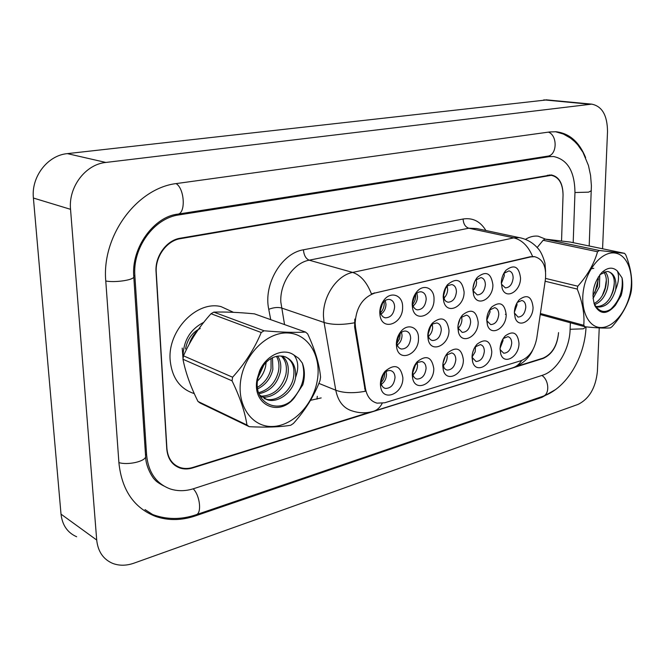 <?xml version="1.0" encoding="UTF-8"?>
<svg xmlns="http://www.w3.org/2000/svg" width="665" height="665" viewBox="0 0 665 665"><rect width="100%" height="100%" fill="white"/><g stroke="black" fill="none" stroke-linecap="round" stroke-linejoin="round"><path stroke-width="1" d="M491.759 351.361C492.05 365.318 475.766 374.337 472.599 361.71L472.017 357.188C472.217 352.084 473.929 347.72 477.162 344.113C485.425 338.061 490.296 340.472 491.759 351.361M472.067 356.041L472.383 357.679L475.982 361.469C480.695 361.27 483.488 357.861 484.353 351.253C484.261 347.521 482.931 345.31 480.354 344.611L474.943 347.039M463.372 359.74C463.788 374.37 446.14 383.397 443.239 369.757L442.79 365.817C442.94 360.787 444.611 356.423 447.803 352.741C456.489 346.149 461.676 348.485 463.372 359.74M442.973 363.331L443.937 367.62L445.301 369.25L447.08 370.081C452.034 369.906 454.951 366.423 455.833 359.624C455.716 355.866 454.336 353.63 451.685 352.899L446.082 355.268L445.384 356.132M433.771 368.476C434.32 383.871 415.11 392.84 412.599 378.053L412.283 374.827C412.391 369.89 413.996 365.559 417.113 361.81C426.248 354.595 431.801 356.814 433.771 368.476M412.84 370.23L412.857 374.304C413.472 376.947 414.827 378.535 416.922 379.058C422.142 378.925 425.193 375.359 426.082 368.352C425.941 364.578 424.503 362.309 421.776 361.544L417.745 362.417L414.245 366.249M402.865 377.604C403.572 393.871 382.533 402.666 380.604 386.589L380.413 384.237C380.471 379.441 382.001 375.151 384.985 371.369C394.603 363.406 400.571 365.484 402.865 377.604M381.003 381.585L381.12 383.048C381.66 386.024 383.09 387.82 385.417 388.435C390.92 388.343 394.121 384.686 395.027 377.471C394.852 373.672 393.372 371.369 390.563 370.58C388.177 370.181 385.933 371.186 383.846 373.597L381.003 381.585M518.991 343.323C519.174 356.673 504.078 365.634 500.737 353.913L500.047 348.917C500.288 343.755 502.033 339.408 505.284 335.875C513.156 330.289 517.727 332.774 518.991 343.323M500.047 348.768L500.313 349.798L503.696 353.206C508.193 352.982 510.861 349.649 511.718 343.215C511.659 339.516 510.371 337.33 507.869 336.665L503.181 338.543M506.181 314.595C506.414 328.327 490.837 337.122 487.412 324.936L486.705 319.865C486.905 314.886 488.534 310.63 491.585 307.105C499.839 300.937 504.702 303.431 506.181 314.595M486.714 319.424L487.054 320.929L490.704 324.578C495.267 324.329 497.96 320.971 498.783 314.495C498.7 310.622 497.329 308.344 494.669 307.662L489.374 310.164M478.177 322.176C478.534 336.565 461.668 345.376 458.443 332.201L457.869 327.67C458.027 322.774 459.606 318.527 462.607 314.936C471.269 308.219 476.464 310.63 478.177 322.176M457.961 325.958L458.318 328.31L462.2 332.384C466.996 332.168 469.814 328.726 470.645 322.076C470.529 318.161 469.099 315.85 466.365 315.144L460.903 317.579L460.213 318.452M448.975 330.081C449.457 345.218 431.111 353.971 428.21 339.69L427.778 335.825C427.886 331.029 429.399 326.814 432.325 323.173C441.427 315.809 446.98 318.119 448.975 330.081M428.144 332.134L428.327 335.95C429.016 338.535 430.396 340.056 432.466 340.53C437.512 340.339 440.454 336.822 441.294 329.981C441.153 326.033 439.665 323.689 436.839 322.949L432.89 323.88L429.54 327.679M418.485 338.335C419.116 354.32 399.05 362.915 396.631 347.388L396.34 344.337C396.406 339.69 397.836 335.534 400.629 331.86C407.47 322.65 418.892 326.989 418.485 338.335M396.83 341.951L397.005 343.847C397.645 346.748 399.108 348.477 401.411 349.034C406.722 348.876 409.806 345.276 410.654 338.227C410.488 334.254 408.942 331.877 406.024 331.103C403.672 330.763 401.494 331.802 399.49 334.204L396.83 341.951M533.056 307.313C533.18 320.472 518.733 329.208 515.176 317.887L514.361 312.375C514.602 307.338 516.264 303.09 519.348 299.641C527.212 293.947 531.776 296.507 533.056 307.313M514.353 312.882L518.043 317.08C522.391 316.814 524.976 313.531 525.791 307.23C525.732 303.381 524.411 301.137 521.834 300.48L517.245 302.425M492.898 284.811C493.189 298.959 477.104 307.562 473.58 294.869L472.865 289.732C473.023 284.953 474.527 280.813 477.362 277.313C485.99 270.489 491.169 272.983 492.898 284.811M472.898 288.843L473.305 290.987L477.237 294.894C481.876 294.628 484.586 291.237 485.375 284.728C485.267 280.655 483.796 278.278 480.97 277.588L475.658 280.073L475.001 280.929M464.095 291.893C464.511 306.756 447.021 315.318 443.755 301.561L443.181 297.039C443.297 292.367 444.727 288.261 447.479 284.72C456.539 277.238 462.075 279.632 464.095 291.893M443.389 294.337L444.494 299.691L445.999 301.395L447.919 302.209C452.799 301.968 455.633 298.502 456.423 291.81C456.281 287.696 454.744 285.285 451.826 284.562L447.969 285.551L444.802 289.242M434.021 299.292C434.577 314.969 415.467 323.398 412.591 308.427L412.184 304.661C412.25 300.148 413.597 296.1 416.215 292.542C422.923 283.124 434.478 287.704 434.021 299.292M412.566 302.542L412.815 304.878C413.547 307.704 415.043 309.366 417.304 309.848C422.441 309.641 425.401 306.091 426.199 299.2C426.032 295.052 424.428 292.6 421.411 291.844C419.1 291.561 416.98 292.617 415.068 295.011L412.566 302.542M402.608 307.022C403.322 323.656 382.292 331.81 380.014 315.434L379.765 312.641C379.798 308.319 381.02 304.387 383.456 300.838C390.272 290.514 403.015 294.853 402.608 307.022M380.372 310.414L380.521 312.151C381.178 315.36 382.774 317.247 385.309 317.828C390.721 317.654 393.821 314.013 394.628 306.922C394.42 302.733 392.757 300.248 389.64 299.458C387.038 299.142 384.711 300.347 382.658 303.082L380.372 310.414M520.529 278.012C520.703 291.528 505.832 300.123 502.158 288.369L501.31 282.741C501.51 277.87 503.064 273.722 505.957 270.273C514.186 264.005 519.041 266.59 520.529 278.012M501.31 283.032L501.668 284.379L505.342 287.879C509.756 287.588 512.358 284.271 513.147 277.937C513.056 273.905 511.651 271.561 508.908 270.896L503.762 273.44M475.517 346.44L475.176 351.818L472.183 356.864M446.963 354.428L447.213 356.748C447.055 360.413 445.725 363.373 443.206 365.65M417.179 362.791L417.512 365.351C417.346 369.341 415.833 372.475 412.965 374.769M386.107 371.56L386.515 374.329C386.332 378.659 384.628 381.968 381.386 384.262M502.94 338.934L503.039 340.58L500.072 348.302M489.822 309.666L490.047 312.026L486.83 320.073M461.618 316.848L461.934 319.499C461.793 322.99 460.562 325.85 458.252 328.078M432.217 324.362L432.632 327.28C432.474 331.087 431.078 334.121 428.443 336.39M401.535 332.251L402.051 335.409C401.884 339.549 400.305 342.749 397.313 345.027M516.913 302.999L517.029 304.861L514.361 312.218M476.207 279.483L476.581 282.442L476.09 285.726L473.222 290.688M447.171 286.166L447.67 289.416C447.528 293.041 446.248 295.967 443.829 298.194M416.88 293.174L417.495 296.698C417.346 300.647 415.899 303.739 413.148 305.991M385.243 300.53L385.983 304.304C385.825 308.585 384.195 311.852 381.078 314.104M504.045 273.107L504.319 275.751L501.402 283.456M355.517 327.288L355.143 322.999C356.199 307.371 362.766 297.388 374.844 293.049L530.786 256.898L534.652 256.698C542.989 259.018 546.572 266.607 545.4 279.466L536.771 338.144C534.502 349.79 529.265 357.296 521.061 360.671L384.744 402.774L377.113 403.156C370.895 401.485 367.022 396.673 365.492 388.717L355.517 327.288L354.62 326.989L354.819 319.05M170.157 360.181C171.944 377.82 179.982 388.959 194.271 393.605C179.982 388.959 171.944 377.82 170.157 360.181C167.472 330.438 196.848 300.339 221.079 306.632C196.848 300.339 167.472 330.438 170.157 360.181M382.184 403.347C380.006 407.554 377.088 410.205 373.422 411.303C366.556 413.331 359.674 413.273 352.791 411.111C343.772 408.601 338.103 401.635 335.775 390.214L324.063 322.467L323.464 316.166C322.658 296.415 336.897 275.31 352.633 272.426C360.613 275.069 366.872 282.218 371.403 293.855L530.155 256.757L534.278 256.607M173.332 464.079L174.962 464.843M318.884 383.389L335.775 390.214C343.572 393.098 353.431 393.456 365.334 391.269L354.62 326.989M233.482 312.326L221.079 306.632L233.482 312.326M545.475 239.126L538.185 236.191C533.987 235.668 529.739 236.732 525.425 239.367C529.739 236.732 533.987 235.668 538.185 236.191L545.475 239.126M174.812 465.325L180.149 468.085C172.177 465.184 167.721 458.825 166.774 449.008L156.051 271.869C154.795 256.374 166.541 240.19 180.223 238.22L551.26 174.937C558.966 176.616 562.898 183.274 563.056 194.92L561.551 240.88L563.039 195.294C562.881 183.656 558.957 176.998 551.26 175.319L180.415 238.669C166.74 240.647 155.003 256.831 156.258 272.318L166.915 448.509C167.854 458.343 172.318 464.702 180.298 467.595C184.288 468.833 188.486 468.775 192.883 467.429L369.956 412.159M516.048 366.556L543.155 358.094C552.149 354.046 557.278 345.542 558.55 332.6L558.534 332.949C557.27 345.891 552.141 354.387 543.147 358.443L192.75 467.911C188.345 469.257 184.147 469.315 180.149 468.085M573.188 242.667L574.959 192.667C574.751 171.578 567.619 159.525 553.554 156.516L549.057 156.674L178.952 214.911C154.164 218.054 132.418 247.604 134.879 275.875L146.608 454.976C148.37 472.374 156.242 483.696 170.223 488.933C177.738 491.36 185.626 491.252 193.881 488.609L542.657 375.193C556.888 370.895 569.664 349.416 570.113 329.524L570.354 322.758M602.573 248.768L607.511 131.712C607.403 115.394 602.124 106.201 591.667 104.139L105.826 162.451C85.569 164.313 68.287 186.948 70.54 209.325L96.708 540.03C97.946 551.518 103.233 559.298 112.568 563.346C119.201 565.89 126.358 565.824 134.014 563.147L578.051 404.403C589.223 398.85 595.674 387.878 597.386 371.511L599.231 327.912M546.904 99.891L67.373 153.623C47.697 155.294 31.072 176.732 33.4 198.037L61.014 514.136C62.294 525.175 67.506 532.715 76.65 536.755M176.183 465.824L176.632 465.957M585.632 157.63C579.265 141.936 569.39 133.308 556.007 131.745L549.789 131.944L177.231 183.449C137.406 187.555 101.421 235.493 105.802 281.37L118.944 463.173C121.894 490.271 134.114 508.018 155.602 516.431C168.262 520.753 181.52 520.57 195.369 515.899L542.008 397.313L555.716 389.474M157.189 481.618L158.81 482.25M501.767 278.859L502.166 277.33M506.181 314.553L505.367 314.321M472.948 288.169L474.71 281.536M443.422 296.224L445.808 287.646M412.707 304.321C414.993 301.378 415.957 298.053 415.617 294.346M380.629 312.683C383.481 309.466 384.628 305.717 384.071 301.453M487.412 324.927L487.054 320.929M487.121 316.174L487.994 313.132M457.986 325.717L460.097 318.676M428.085 334.445L430.82 325.75M396.93 343.373L399.648 338.568L400.247 333.348M472.474 353.281L473.68 349.516M442.973 363.364L445.4 356.099M412.674 372.841L415.75 364.104M381.062 382.608C383.489 379.989 384.736 376.864 384.802 373.24M196.923 331.311L196.732 330.397M203.739 322.35C190.165 329.308 183.257 340.879 183.008 357.047L183.099 358.26M200.232 328.493C192.301 332.342 187.405 339.15 185.543 348.934M317.404 379.831C321.461 355.592 307.986 333.514 287.471 332.957C267.031 332.026 244.521 354.221 240.747 380.056C236.665 405.899 252.284 427.512 272.8 426.473C293.273 425.816 313.631 404.087 317.404 379.831M249.267 426.697C266.382 427.545 280.206 427.063 290.73 425.251L293.423 423.447C305.335 410.197 314.196 395.891 320.023 380.538L320.572 377.13C319.291 364.038 314.986 349.624 307.671 333.888L305.526 332.068L254.446 313.855C238.677 312.342 225.127 311.76 213.806 312.126L211.029 313.73C199.4 326.532 190.215 340.563 183.482 355.825L182.975 359.258C185.51 372.358 190.514 386.423 197.979 401.461L200.248 403.098L249.267 426.697L246.964 425.018C244.961 411.951 239.99 397.221 232.052 380.837L182.975 359.258M213.806 312.126L264.08 330.779C281.27 332.292 295.085 332.724 305.526 332.068M264.08 330.779L261.229 332.508L211.029 313.73M183.482 355.825L232.609 377.221C245.086 363.389 254.629 348.485 261.229 332.508M232.609 377.221L232.052 380.837M257.471 381.02C261.553 377.055 264.254 372.201 265.593 366.448L266.133 362.309M257.995 377.762L263.972 364.777M257.679 388.867C265.651 384.86 270.705 378.377 272.85 369.416L272.467 357.695M257.463 387.296C264.57 383.107 269.084 376.897 271.029 368.668L271.054 358.452M258.968 393.73C269.948 391.411 277.039 384.312 280.231 372.433C281.503 365.858 280.647 360.413 277.646 356.108M258.602 392.699C268.901 389.815 275.485 382.799 278.377 371.669C279.558 365.609 278.901 360.497 276.407 356.324M261.536 396.897C272.351 398.967 285.401 388.21 287.729 375.492C289.317 366.847 287.496 360.372 282.268 356.066M260.73 396.207C273.29 395.816 281.661 388.659 285.842 374.719C287.363 366.615 285.8 360.363 281.17 355.966M259.483 394.96L267.621 399.923C278.668 403.123 292.891 392.018 295.343 378.601L295.576 377.388C296.266 366.024 292.218 358.984 283.431 356.257L279.416 355.975C271.254 356.59 264.811 361.685 260.098 371.278L257.879 378.335C252.492 403.148 279.175 415.625 294.52 397.529L302.808 384.802C305.052 376.922 304.886 369.674 302.309 363.04L298.676 358.277L293.938 355.043C283.556 347.371 266.075 355.226 259.574 371.012L257.131 379.042C251.536 404.96 279.258 417.678 294.52 397.529M264.138 398.584L265.742 399.083C276.781 402.292 290.987 391.211 293.423 377.82C295.185 367.504 292.509 360.505 285.393 356.831M189.159 344.287C190.855 338.967 193.606 334.478 197.414 330.838M183.033 358.784L182.218 348.086M293.938 355.043C298.385 360.763 298.934 368.211 295.576 377.388M197.979 401.461L246.964 425.018M291.395 400.413C302.4 388.942 306.033 376.481 302.309 363.04M630.395 292.168C634.219 272.725 627.103 254.304 614.635 252.983C602.224 251.353 587.444 268.086 583.729 288.552C579.822 309.009 587.993 327.213 600.528 327.529C613.022 328.144 626.746 311.627 630.395 292.168M540.396 313.498L583.762 325.293L585.059 326.773C596.779 327.978 605.225 328.344 610.395 327.878L612.149 326.565C621.526 316.083 627.76 304.952 630.861 293.182L631.384 290.447C632.631 279.408 630.769 267.563 625.79 254.903L624.568 253.34L570.287 242.06L544.959 239.084L543.147 240.273L537.162 247.538M544.959 239.084L599.365 250.497L624.568 253.34M599.365 250.497L597.544 251.752L543.147 240.273M545.541 278.402L577.777 286.208C587.494 275.385 594.086 263.897 597.544 251.752M577.777 286.208L577.237 289.076L545.142 281.237M593.03 298.51L599.456 286.665L599.764 274.869M592.906 295.859L597.486 286.199L598.267 276.997M594.635 304.628C600.786 302.118 605.05 296.756 607.411 288.56C609.182 280.879 608.375 275.235 604.984 271.644M594.02 303.589C599.514 300.68 603.313 295.509 605.416 288.086C607.054 281.162 606.505 275.817 603.762 272.043M595.458 306.166L598.093 307.055C606.056 307.097 611.842 301.569 615.457 290.48L615.707 289.499C616.746 279.3 614.186 273.315 608.01 271.536L606.995 271.47L600.079 274.545L601.958 272.401C593.413 282.625 591.027 293.722 594.809 305.684C600.337 314.803 607.195 314.678 615.383 305.31L621.16 295.451C622.964 289.192 623.263 283.332 622.041 277.854L617.361 271.021C612.831 266.815 607.702 267.28 601.958 272.401M596.38 306.582C604.244 306.399 609.93 300.871 613.438 289.998C615.482 280.007 613.837 273.88 608.5 271.619M593.803 268.344L590.395 268.876M594.809 305.684L594.427 304.171C599.905 313.473 606.887 313.855 615.383 305.31M617.361 271.021C619.323 275.95 618.774 282.11 615.707 289.499M585.059 326.773L540.246 314.537M583.762 325.293C584.71 314.254 582.532 302.176 577.237 289.076M594.809 292.874L598.409 278.901M602.349 295.451L605.175 287.887L606.33 280.115M609.996 298.003C612.731 292.633 614.186 287.097 614.344 281.395M610.246 309.715C619.406 301.07 623.338 290.455 622.041 277.854M530.786 256.898L530.155 256.757M365.492 388.717L364.611 388.368M374.844 293.049L374.229 292.866M270.73 319.666L268.751 309.316C263.257 284.263 281.652 253.116 303.44 249.799L463.114 219.009C463.405 223.914 465.292 226.981 468.783 228.211L309.192 260.19C293.681 262.825 279.832 282.941 280.805 301.91L284.553 324.595M463.114 219.009C472.757 217.538 480.346 221.37 485.882 230.506M476.572 228.519L468.783 228.211L513.821 237.862L519.232 237.613L521.826 238.178M354.403 322.808C342.134 325.044 332.018 324.927 324.063 322.467L281.453 307.97C277.737 307.039 273.498 307.488 268.751 309.316M532.599 256.49C528.301 246.191 522.042 239.982 513.821 237.862L352.633 272.426L309.192 260.19C305.825 258.71 303.913 255.244 303.44 249.799M521.676 360.463C519.299 364.279 516.223 366.756 512.466 367.878L373.938 411.136M321.178 397.919L310.547 400.305M548.509 175.427L547.353 175.244M180.415 238.669L179.409 238.369M317.288 396.29L316.997 399.141M548.45 132.127C557.86 135.652 557.079 155.452 547.578 156.175L550.055 156.017M591.351 190.722L588.592 192.152L574.967 192.518M586.056 326.872L583.33 328.818L570.121 329.283M586.031 326.864L586.023 327.08C584.876 356.822 566.946 388.227 542.881 396.307C549.839 394.586 549.19 380.164 541.9 375.434M542.881 396.307L196.042 514.768C201.969 513.596 200.057 495.608 193.241 488.817M118.902 462.599C127.547 465.342 144.613 461.626 145.635 456.863L145.51 455.043M105.777 280.996C114.713 282.75 132.634 280.231 133.815 277.114L133.74 275.925M176.084 183.615C184.737 188.669 185.909 213.889 177.588 214.18L547.578 156.175M543.795 99.866L589.439 104.206M61.014 514.136L96.708 540.03M33.4 198.037L70.54 209.325M67.373 153.623L105.826 162.451M542.582 358.277L543.147 358.443M192.235 467.62L192.75 467.911M540.969 396.955L542.008 397.313M194.404 515.308L195.369 515.899M546.605 156.325L549.057 156.674M145.469 454.32L146.608 454.976M133.715 275.451L134.879 275.875M176.774 214.321L178.952 214.911M472.383 357.679L472.599 361.71M443.256 365.841L443.239 369.757M412.857 374.304L412.599 378.053M381.12 383.048L380.604 386.589M500.313 349.798L500.737 353.913M458.318 328.31L458.443 332.201M428.327 335.95L428.21 339.69M397.005 343.847L396.631 347.388M514.627 313.797L515.176 317.887M473.305 290.987L473.58 294.869M443.721 297.82L443.755 301.561M412.815 304.878L412.591 308.427M380.521 312.151L380.014 315.434M501.668 284.379L502.158 288.369M415.741 378.634L416.922 379.058M384.096 387.928L385.417 388.435M431.402 340.181L432.466 340.53M400.205 348.618L401.411 349.034M416.232 309.533L417.304 309.848M384.087 317.446L385.309 317.828M503.222 338.485L505.275 335.892M504.028 273.132L505.957 270.273M382.658 303.082L383.456 300.838M415.068 295.011L416.215 292.542M446.032 287.355L447.479 284.72M475.658 280.073L477.362 277.313M517.27 302.384L519.348 299.641M399.49 334.204L400.629 331.86M430.878 325.684L432.325 323.173M460.903 317.579L462.607 314.936M489.656 309.848L491.585 307.105M383.846 373.597L384.985 371.369M415.658 364.212L417.113 361.81M446.082 355.268L447.803 352.741M475.217 346.739L477.162 344.113M476.772 228.569L519.232 237.613C526.663 239.059 532.84 242.592 537.761 248.211C540.412 250.772 542.806 255.709 544.951 263.024L545.599 271.495M532.773 349.973C528.891 358.502 522.116 364.47 512.466 367.878M551.26 175.319L549.024 174.97M555.516 131.712L563.413 134.056L570.553 138.137L574.676 141.578L577.735 144.82L582.956 152.293L588.458 165.519L590.562 175.352L591.401 185.726L589.19 245.992M163.731 485.924C158.702 483.247 155.643 481.053 154.554 479.357C153.64 479.174 145.793 467.695 145.635 456.863L133.815 277.114C130.889 247.172 154.704 216.474 177.588 214.18M152.684 514.552C166.716 519.706 181.171 519.781 196.042 514.768M546.032 99.808L591.667 104.139M145.02 509.606L155.602 516.431M265.742 399.083L267.621 399.923M257.879 378.335L257.131 379.042M260.098 371.278L259.574 371.012M596.671 306.69L598.084 307.055"/></g></svg>
